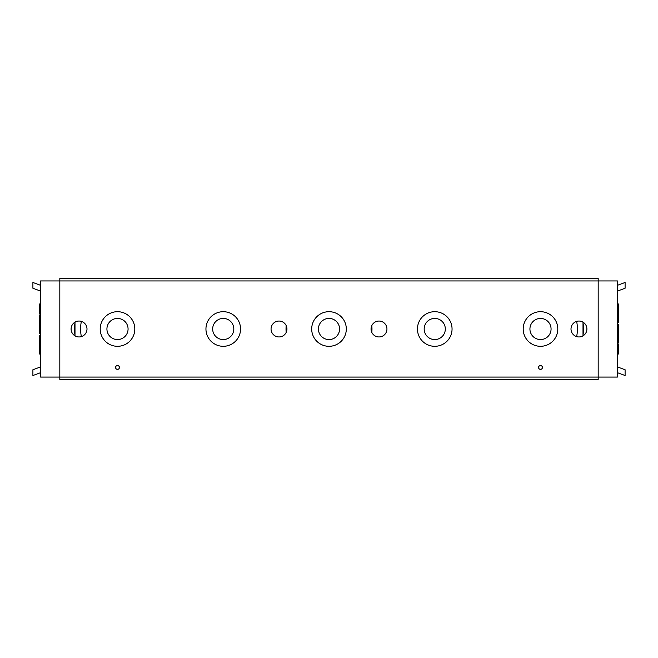 <?xml version="1.0" encoding="UTF-8"?>
<svg xmlns="http://www.w3.org/2000/svg" width="658" height="658" viewBox="0 0 658 658"><rect width="100%" height="100%" fill="white"/><g stroke="black" fill="none" stroke-linecap="round" stroke-linejoin="round"><path stroke-width="0.99" d="M542.422 367.452A1.925 1.925 0 0 1 539.535 369.122A1.925 1.925 0 0 1 539.535 365.79A1.925 1.925 0 0 1 542.422 367.452M119.419 367.452A1.925 1.925 0 0 1 116.54 369.122A1.925 1.925 0 0 1 116.54 365.79A1.925 1.925 0 0 1 119.419 367.452M371.046 329A7.945 7.945 0 0 1 382.964 322.116A7.945 7.945 0 0 1 382.964 335.884A7.945 7.945 0 0 1 371.046 329M571.004 329A7.945 7.945 0 0 1 582.93 322.116A7.945 7.945 0 0 1 582.93 335.884A7.945 7.945 0 0 1 571.004 329M59.82 377.067L59.82 280.933L598.18 280.933L598.18 377.067L40.59 377.067L40.59 280.933L59.82 280.933L59.82 278.474L598.18 278.474L598.18 280.933L617.41 280.933L617.41 377.067L598.18 377.067L598.18 379.526L59.82 379.526L59.82 377.067M424.171 329A10.577 10.577 0 0 0 440.038 338.154A10.577 10.577 0 0 0 440.038 319.846A10.577 10.577 0 0 0 424.171 329M452.054 329A17.305 17.305 0 0 1 426.096 343.986A17.305 17.305 0 0 1 426.096 314.014A17.305 17.305 0 0 1 452.054 329M212.674 329A10.577 10.577 0 0 0 228.54 338.154A10.577 10.577 0 0 0 228.54 319.846A10.577 10.577 0 0 0 212.674 329M240.557 329A17.305 17.305 0 0 1 214.598 343.986A17.305 17.305 0 0 1 214.598 314.014A17.305 17.305 0 0 1 240.557 329M529.929 329A10.577 10.577 0 0 0 545.786 338.154A10.577 10.577 0 0 0 545.786 319.846A10.577 10.577 0 0 0 529.929 329M557.803 329A17.305 17.305 0 0 1 531.845 343.986A17.305 17.305 0 0 1 531.845 314.014A17.305 17.305 0 0 1 557.803 329M318.423 329A10.577 10.577 0 0 0 334.289 338.154A10.577 10.577 0 0 0 334.289 319.846A10.577 10.577 0 0 0 318.423 329M346.305 329A17.305 17.305 0 0 1 320.347 343.986A17.305 17.305 0 0 1 320.347 314.014A17.305 17.305 0 0 1 346.305 329M106.925 329A10.577 10.577 0 0 0 122.791 338.154A10.577 10.577 0 0 0 122.791 319.846A10.577 10.577 0 0 0 106.925 329M134.808 329A17.305 17.305 0 0 1 108.85 343.986A17.305 17.305 0 0 1 108.85 314.014A17.305 17.305 0 0 1 134.808 329M286.954 329A7.945 7.945 0 0 1 275.036 335.884A7.945 7.945 0 0 1 275.036 322.116A7.945 7.945 0 0 1 286.954 329M86.996 329A7.945 7.945 0 0 1 75.07 335.884A7.945 7.945 0 0 1 75.07 322.116A7.945 7.945 0 0 1 86.996 329M81.378 321.4A36.914 36.914 0 0 0 81.378 336.6M75.086 322.107A42.976 42.976 0 0 0 75.086 335.893M576.622 336.6A36.914 36.914 0 0 0 576.622 321.4M582.914 335.893A42.976 42.976 0 0 0 582.914 322.107M286.164 325.546A42.976 42.976 0 0 0 286.164 332.454M371.836 332.454A42.976 42.976 0 0 0 371.836 325.546M40.59 314.943L39.439 314.943L39.439 333.688L40.59 333.688M40.59 335.251L39.439 335.251L39.439 353.996L40.59 353.996M39.439 304.004L40.59 304.004L39.439 304.004L39.439 313.381L40.59 313.381M40.59 366.901L32.9 369.755L32.9 375.529L40.59 372.675M40.59 285.325L32.9 282.471L32.9 288.245L40.59 291.099M617.41 343.057L618.561 343.057L618.561 324.312L617.41 324.312M617.41 322.749L618.561 322.749L618.561 304.004L617.41 304.004M618.561 353.996L617.41 353.996L618.561 353.996L618.561 344.619L617.41 344.619M617.41 291.099L625.1 288.245L625.1 282.471L617.41 285.325M617.41 372.675L625.1 375.529L625.1 369.755L617.41 366.901M40.59 332.125L39.439 332.125M40.59 336.814L39.439 336.814M40.59 352.433L39.439 352.433M617.41 325.875L618.561 325.875M617.41 321.186L618.561 321.186M617.41 305.567L618.561 305.567M74.996 322.165L74.996 335.835M583.004 335.835L583.004 322.165M286.098 325.406L286.098 332.594M371.902 332.594L371.902 325.406"/></g></svg>
